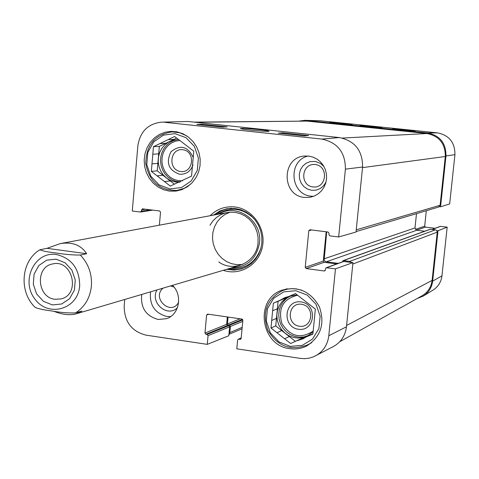 <?xml version="1.0" encoding="UTF-8"?>
<svg xmlns="http://www.w3.org/2000/svg" width="479" height="479" viewBox="0 0 479 479"><rect width="100%" height="100%" fill="white"/><g stroke="black" fill="none" stroke-linecap="round" stroke-linejoin="round"><path stroke-width="0.72" d="M228.064 317.05L227.423 323.942L228.303 325.103L229.525 325.277L230.411 326.439L229.842 332.546L228.938 334.258M342.347 261.905L343.048 260.636L343.515 260.588L349.676 261.39L351.436 262.414M326.696 231.848L324.163 260.013L324.78 261.013L326.025 261.738L338.318 263.366M356.071 231.597L438.656 207.048L440.105 205.287L445.302 156.507C445.386 143.736 439.279 136.072 426.975 133.521L307.003 121.097L194.031 122.133M339.707 341.749L422.041 295.788C427.843 292.346 431.196 287.22 432.106 280.413L437.249 232.135L436.806 230.603L435.651 229.866L430.148 229.267L343.048 260.636M424.711 231.225L416.808 230.255L414.994 227.956L416.496 213.634M54.947 299.273C37.039 297.573 34.961 266.809 52.6 263.965C72.461 258.78 81.047 294.525 61.001 298.926L54.947 299.273M52.343 304.913L61.677 303.997L69.557 298.728L74.413 290.13L75.251 279.91L71.892 270.114L65.024 262.708L56.019 259.169L46.685 260.175L38.871 265.504L34.099 274.09L33.296 284.227L36.614 293.932L43.403 301.315L52.343 304.913M39.937 249.721C20.819 261.103 18.645 291.98 35.32 307.494C38.595 308.841 44.122 310.003 51.906 310.967C60.396 312.536 68.293 313.176 75.592 312.889L81.921 311.027L76.418 313.769C69.97 315.553 62.408 314.709 53.738 311.236M46.99 248.338L60.156 243.637C72.245 241.667 81.077 245.026 86.651 253.72L80.34 255.038C73.03 255.109 65.102 254.445 56.564 253.044C47.541 252.014 41.996 250.906 39.937 249.727L46.99 248.338L86.651 253.72M352.179 124.474L329.696 122.408L352.179 124.474M415.239 130.989L392.714 128.923L415.239 130.989M368.483 126.642L381.907 127.743C380.787 127.276 357.19 125.079 360.178 125.6L368.483 126.642M437.549 132.881L319.882 120.732L305.009 120.331L427.651 132.958C439.962 135.509 446.069 143.173 445.985 155.95L440.566 206.808L449.661 203.916L454.936 154.657C455.02 142.556 449.224 135.294 437.549 132.881L427.651 132.958M431.962 229.399L440.303 226.375L447.17 227.124L438.016 230.764L432.657 281.107C431.807 287.586 428.693 292.567 423.31 296.058L417.107 298.543M438.016 230.764L436.818 230.621M439.369 206.665L440.566 206.808M299.351 121.049L305.009 120.331M426.316 210.712L424.681 226.208L425.388 227.1L435.058 228.279M423.31 296.058L433.07 290.076C438.183 286.765 441.141 282.035 441.949 275.898L447.17 227.124M315.194 164.531C328.959 165.956 326.72 188.66 313.003 186.93C299.315 185.451 301.495 162.896 315.194 164.531M170.518 285.933L173.943 287.035M178.661 302.129C171.386 316.643 150.999 298.166 163.129 288.113M299.405 326.241C285.885 324.403 288.017 302.279 301.548 304.267C315.152 306.057 312.949 328.325 299.405 326.241M180.733 171.524C167.746 170.123 169.668 148.131 182.661 149.688C195.719 151.035 193.738 173.164 180.733 171.524M285.023 289.621L286.083 288.987M190.588 184.271L184.14 188.373L176.877 190.438C159.555 190.564 149.185 181.565 145.766 163.435C146.173 144.981 154.957 134.461 172.117 131.863L179.703 132.791L186.672 135.826M311.542 342.79L307.416 344.952C290.49 351.317 277.257 346.317 267.719 329.965C261.899 311.973 266.977 298.788 282.945 290.406L287.616 289.106L292.465 288.651L296.381 288.909L302.033 290.286M193.205 157.459C187.81 146.275 180.427 144.353 171.045 151.693C165.644 162.656 168.488 170.177 179.565 174.254C186.133 174.542 190.618 171.428 193.019 164.926M176.655 138.06L173.895 139.383L168.147 139.617L174.625 136.497L193.767 151.196L191.546 176.092L170.273 186.091L164.477 181.595L170.243 180.948L174.386 184.158M159.902 143.586L165.716 143.317L159.339 146.382L158.693 153.849L152.819 154.226L153.472 146.682L168.147 139.617M153.472 146.682L159.339 146.382M151.987 163.854L157.86 163.381L157.214 170.835L162.932 175.272L157.1 175.859L151.334 171.38L152.819 154.226M151.334 171.38L157.214 170.835M174.877 133.635L185.93 137.623L194.336 146.34L198.39 158.064L197.282 170.428L191.247 180.954L181.505 187.552L170.021 188.936L159.07 184.87L150.783 176.176L146.784 164.578L147.837 152.334L153.753 141.838L163.393 135.156L174.877 133.635M164.477 181.595L157.1 175.859M170.243 180.948L162.932 175.272M157.86 163.381L158.693 153.849M165.716 143.317L173.895 139.383M179.625 182.218L175.11 181.948L170.758 180.601L166.788 178.26L163.399 175.039L160.758 171.099L159.01 166.644L158.232 161.896L158.459 157.1L159.693 152.49L161.866 148.298L164.872 144.748L168.554 142.006L172.739 140.227L178.523 139.491M298.399 329.253C315.248 331.863 317.996 304.141 301.063 301.92C284.239 299.453 281.592 326.959 298.399 329.253M295.621 293.705L288.705 296.525L295.483 293.597L315.356 309.069L312.883 334.12L306.069 336.994L312.925 333.737M280.083 300.255L284.783 298.393L278.113 301.279L277.395 308.793L272.629 310.763L273.359 303.165L280.083 300.255L284.777 297.639L288.705 296.525M273.359 303.165L278.113 301.279M301.932 338.378L290.633 343.503L301.932 338.378L305.392 337.473M271.701 320.451L276.473 318.385L275.754 325.888L281.682 330.552L276.964 332.737L270.976 328.025L272.629 310.763M270.976 328.025L275.754 325.888M290.633 343.503L284.622 338.773L289.268 336.521L295.226 341.204M295.765 290.717L307.267 295.106L315.978 304.189L320.14 316.152L318.906 328.6L312.542 339.024L302.345 345.353L290.358 346.365L278.958 341.892L270.378 332.845L266.276 321.008L267.45 308.686L273.683 298.285L283.778 291.867L295.765 290.717M306.069 336.994L303.219 338.743L297.399 340.653M284.622 338.773L276.964 332.737M289.268 336.521L281.682 330.552M276.473 318.385L277.395 308.793M284.783 298.393L287.166 296.86M313.122 331.69L307.422 336.013L302.926 337.623L298.16 338.12L293.376 337.467L288.819 335.707L284.742 332.929L281.347 329.295L278.82 324.984L277.287 320.229L276.832 315.278L277.479 310.392L279.197 305.83L281.892 301.824L285.424 298.597L289.609 296.315L297.19 294.926M227.729 208.593L221.1 210.88L215.227 214.772M228.22 268.863L235.219 269.659L242.17 268.689M231.698 267.833C247.284 267.258 256.552 258.917 259.492 242.793C262.474 220.615 236.65 202.605 218.795 214.113M218.753 261.935C233.884 273.096 256.882 261.977 258.049 242.619L258.049 237.333L257.079 232.123L255.175 227.184L252.397 222.699L248.87 218.849L244.715 215.772L240.093 213.586L235.189 212.377L230.183 212.173L225.262 212.993L220.615 214.796L216.412 217.514L212.808 221.041L209.94 225.25M230.142 212.179L225.124 214.406L220.711 217.723L217.101 221.969L214.46 226.938L212.904 232.411L212.502 238.135L213.269 243.847L215.179 249.29L218.137 254.205L222.011 258.373L226.627 261.6L231.77 263.743L237.207 264.689L242.691 264.396M282.939 132.815L308.698 135.551L304.249 135.892L278.257 133.12L282.939 132.815L282.867 133.611M202.264 124.229L227.196 126.881L222.005 127.127L196.845 124.444L202.264 124.229L202.192 125.013M258.995 129.605C248.667 128.558 242.47 128.21 240.404 128.558C242.625 129.761 271.509 132.072 268.851 131.186C269.288 130.929 266.001 130.402 258.995 129.605M164.554 122.283L321.804 139.084C337.563 142.437 345.437 152.454 345.413 169.153L338.653 236.967L356.029 232.034L362.585 167.015C362.627 150.657 354.891 140.844 339.395 137.563L187.972 121.486L161.285 122.169L187.972 121.486M323.918 166.458L320.409 163.375L315.398 161.471L310.26 161.591L306.177 163.201L302.788 166.045L300.417 169.835L299.291 174.206L299.525 178.739L301.081 182.984L303.824 186.547L307.482 189.067L311.703 190.307L316.074 190.145L320.182 188.588L323.612 185.786L326.037 182.008M308.093 156.028C287.532 160.621 290.238 194.737 311.236 196.186L313.607 196.318M156.968 289.939C149.67 302.596 167.369 318.014 177.452 307.692M150.58 291.831C149.268 304.878 154.681 313.092 166.812 316.475L170.584 316.613M227.327 316.948L226.645 324.343L227.525 325.504L228.746 325.684L229.627 326.84L228.8 335.749L207.257 344.371L208.054 335.677L207.138 334.468L205.874 334.276L204.958 333.067L206.599 315.026L207.712 314.11L241.913 319.056L242.841 320.271L241.141 338.443L240.554 339.282L238.195 339.234L237.608 340.078L236.788 348.82L300.327 358.4L304.782 358.669L309.189 358.154L313.416 356.855L333.294 346.586C340.91 342.341 345.305 335.737 346.467 326.78L352.945 262.612L335.468 268.857L328.798 335.755C327.624 344.886 323.163 351.61 315.427 355.927M326.181 231.782L323.283 261.133L324.199 262.312L336.707 263.947M335.468 268.857L326.217 267.755L343.479 261.492L352.945 262.612M169.446 191.127L163.555 189.72L158.07 187.014L153.238 183.134L149.274 178.254L146.364 172.608L144.64 166.447L144.173 160.046L144.987 153.705L147.047 147.712L150.268 142.335L154.495 137.826L159.549 134.389L165.189 132.198L171.165 131.348L177.224 131.893L183.062 133.821L188.391 137.048L192.959 141.419L196.558 146.736L199.007 152.747L200.186 159.16L200.048 165.674L198.593 171.979L195.893 177.781L192.085 182.798L187.349 186.804L181.912 189.612L176.027 191.091L169.446 191.127M289.837 348.676C260.522 345.748 254.229 299.112 281.999 290.178C298.189 285.855 310.643 291.388 319.373 306.782C325.109 323.535 320.972 336.545 306.955 345.814C301.584 348.574 295.878 349.526 289.837 348.676M172.434 285.364C182.942 295.022 179.386 314.769 166.5 318.685L158.178 319.469C145.885 316.032 140.401 307.692 141.724 294.447M304.53 197.426C281.299 195.749 281.395 157.094 304.692 156.034L309.039 156.136L313.278 157.214L317.206 159.208L320.631 162.04L323.391 165.572L325.361 169.632L326.439 174.033L326.582 178.559L325.774 183.002L324.061 187.145L321.523 190.798L318.278 193.779L314.493 195.959L310.338 197.234L304.53 197.426M213.616 215.071L219.867 210.994L226.938 208.718L235.249 208.497L240.895 209.778L246.23 212.197L251.044 215.646L255.157 220.005L258.403 225.1L260.654 230.746L261.821 236.716L261.869 242.781L260.792 248.703L258.63 254.259L255.469 259.235L251.439 263.438L246.691 266.713L241.41 268.935L234.075 270.12L226.657 269.324M223.286 270.318C240.075 276.209 259.253 264.647 262.498 246.374C266.067 228.172 252.511 208.922 234.884 206.964C225.298 206.024 217.059 208.94 210.167 215.718M326.217 267.755L325.528 268.653L325.397 270.024L324.223 270.976L306.177 268.581L305.225 267.348L308.799 230.716L309.967 229.758L328.073 232.022L329.037 233.255L328.899 234.626L329.857 235.866L338.653 236.967M152.831 210.113L140.664 212.041L132.282 211.023L137.844 145.856C140.102 131.707 147.909 123.81 161.285 122.169M140.664 212.041L142.425 208.85L159.609 210.964L160.519 212.155L159.381 225.166M207.257 344.371L146.023 335.144C131.563 331.402 124.283 321.69 124.175 306.003L124.732 299.477M307.003 121.097L195.336 122.271M426.975 133.521L342.413 138.072M242.176 327.355L229.842 332.546M242.739 321.391L230.411 326.439M242.811 319.882L229.525 325.277M242.506 319.349L228.303 325.103M240.195 318.804L227.423 323.942M432.106 280.413L346.604 325.457M437.249 232.135L352.795 264.043M435.423 229.824L349.676 261.39M430.519 229.225L343.515 260.588M416.808 230.255L326.313 261.791M414.994 227.956L324.026 258.84M440.105 205.287L356.25 229.848M362.525 167.62L445.302 156.507M79.688 285.712C78.185 309.404 48.193 317.942 34.763 298.89C20.561 280.556 34.745 251.08 56.39 254.505C71.724 258.301 79.49 268.701 79.688 285.712M80.34 255.038C88.423 263.648 92.112 273.946 91.405 285.933C90.124 297.83 84.849 306.811 75.592 312.889M306.476 120.421L319.882 120.732M415.389 229.411L424.681 226.208M416.502 230.195L425.388 227.1M432.154 229.423L440.668 226.333M432.657 281.107L441.949 275.898M445.985 155.95L454.936 154.657M182.577 180.822L178.278 180.661L174.117 179.475L170.296 177.326L167.027 174.32L164.465 170.62L162.734 166.411L161.938 161.908L162.106 157.34L163.231 152.939L165.261 148.933L168.087 145.526L171.578 142.898L175.542 141.179L179.787 140.461M180.218 181.984L175.943 181.373L171.883 179.799L168.225 177.338L165.135 174.111L162.758 170.267L161.201 165.974L160.531 161.441L160.788 156.873L161.956 152.478L163.98 148.46L166.776 145.011L170.207 142.287L174.122 140.413L178.332 139.491M313.182 331.121C300.596 339.15 290.142 336.563 281.832 323.355C277.868 308.272 283.113 298.896 297.567 295.214M308.296 335.539L303.878 336.899L299.249 337.198L294.639 336.42L290.268 334.611L286.37 331.869L283.125 328.319L280.694 324.145L279.197 319.553L278.712 314.769L279.257 310.033L280.814 305.578L283.299 301.62L286.592 298.369L290.537 295.974M231.447 208.287C225.519 208.76 220.25 210.898 215.64 214.7M228.627 268.743C234.465 270.03 240.123 269.539 245.619 267.27M254.032 218.64C242.53 207.826 230.315 206.401 217.388 214.37M230.333 268.234C245.47 269.461 255.702 262.648 261.037 247.787M339.395 137.563L321.804 139.084M208.694 314.254L206.599 315.026M240.967 338.934L240.015 339.354M241.171 338.084L238.734 339.162M229.627 326.84L208.054 335.677M228.746 325.684L207.138 334.468M227.525 325.504L205.874 334.276M226.645 324.343L204.958 333.067M323.283 261.133L305.225 267.348M324.199 262.312L306.177 268.581M311.661 229.968L308.799 230.716M343.952 261.438L326.702 267.701M325.121 270.641L324.223 270.976M150.041 209.766L141.485 211.113M145.43 209.191L141.598 209.784M362.585 167.015L345.413 169.153M346.467 326.78L328.798 335.755M228.932 334.354L242.045 328.798M76.418 313.769L239.943 265.39M60.156 243.637L227.244 212.538M176.877 190.438L181.182 189.876M172.117 131.863L176.464 131.743M282.945 290.406L287.292 288.765M241.188 337.917L238.195 339.234"/></g></svg>
